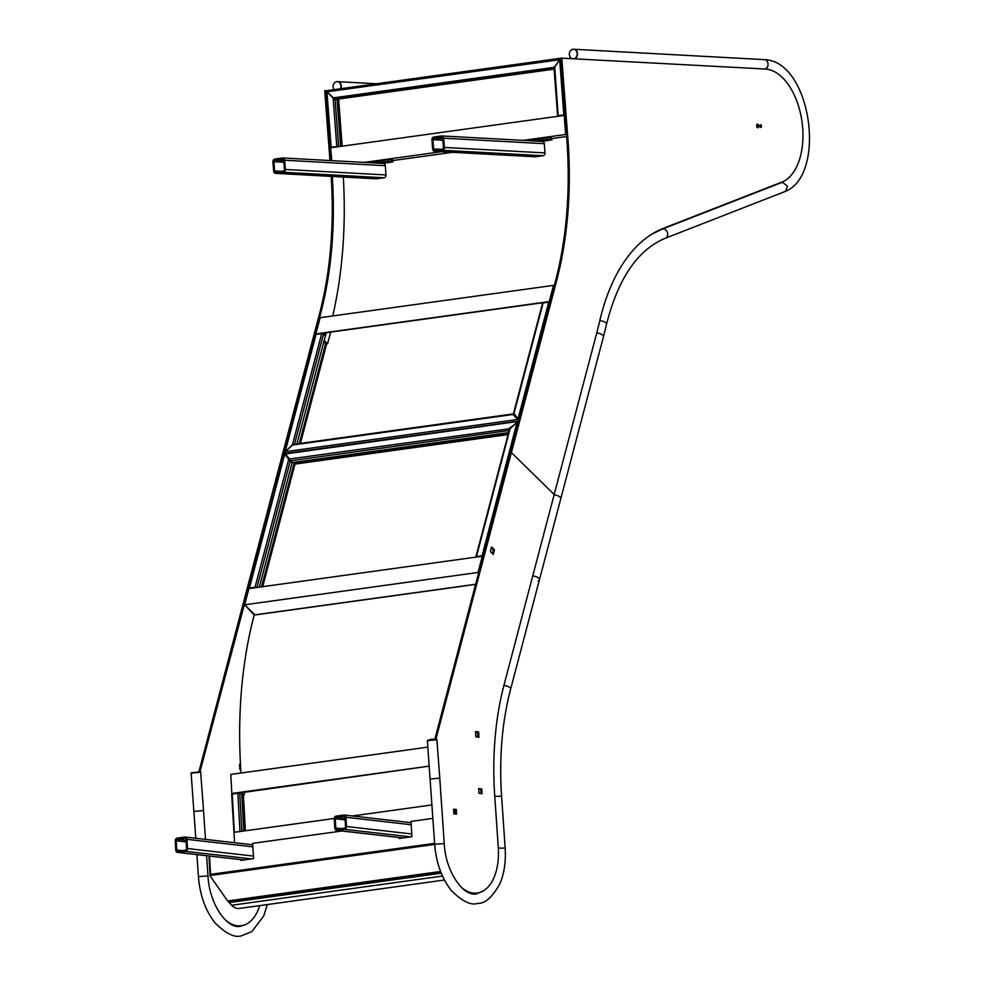<?xml version="1.0" encoding="UTF-8"?>
<svg xmlns="http://www.w3.org/2000/svg" width="985" height="985" viewBox="0 0 985 985"><rect width="100%" height="100%" fill="white"/><g stroke="black" fill="none" stroke-linecap="round" stroke-linejoin="round"><path stroke-width="1.48" d="M509.935 429.251L476.457 556.562L482.071 555.786A1.354 0.665 -165.2 0 1 483.106 555.897M509.701 429.017L517.31 421.999L519.304 421.925M476.469 557.042L483.032 556.18M256.506 587.516A1.354 0.665 -165.2 0 0 255.053 587.232L249.427 588.008A1.354 0.665 -165.2 0 0 248.848 588.377A1.354 0.665 -165.2 0 0 248.897 588.685M249.427 588.008L284.665 454.22L289.011 459.589L288.334 459.933L292.114 462.827L259.375 587.122M255.915 587.602L249.439 588.501M286.019 455.427L289.011 459.589M233.765 832.374L239.958 831.438L237.853 793.245L231.66 794.181L233.974 832.448M234.442 832.3L240.648 831.438M237.853 793.245L241.731 793.405L243.8 831.008M241.325 831.352L239.958 831.438M508.605 432.624L292.385 462.568L285.293 453.679M284.874 454.023L518.824 421.321L509.491 428.278L509.294 430.47M517.187 421.851L482.071 555.786M231.894 794.082L429.251 766.121L231.832 793.479L230.785 774.432L427.847 747.135M254.339 614.258L255.287 614.788L254.364 614.923A1.354 0.665 -165.2 0 1 253.785 614.554L244.822 604.938M508.371 433.486L294.293 463.147L294.971 464.107L293.185 462.458M254.278 614.48L245.203 605.307M294.293 463.147L293.555 462.408M254.364 614.923L254.155 615.071A326.454 185.377 82.1 0 0 241.029 773.016M442.487 876.059L231.734 905.252A19.811 11.254 82.1 0 0 239.17 908.466L444.432 880.024M475.693 731.83A325.85 185.032 82.1 0 0 475.989 736.915M231.734 905.252L229.148 902.568A1.354 0.776 -97.9 0 1 228.692 901.275M518.689 421.839L517.519 422.159L518.689 421.839M509.614 428.721L289.578 458.985M509.75 428.844L509.43 429.952M431.984 804.93L352.334 815.974M334.272 818.473L233.974 832.362L234.541 842.704M336.205 816.097A2.549 2.081 -83.5 0 0 334.26 818.917L334.765 828.139A2.549 2.081 -83.5 0 0 336.993 830.38L344.578 829.321A2.549 2.081 -83.5 0 0 346.511 826.513L346.006 817.291A2.549 2.081 -83.5 0 0 343.79 815.051L336.205 816.097M335.75 828.003A1.354 1.096 -83.5 0 0 336.919 829.185L344.504 828.139A1.354 1.096 -83.5 0 0 345.538 826.649L345.021 817.427A1.354 1.096 -83.5 0 0 343.851 816.233L336.267 817.291A1.354 1.096 -83.5 0 0 335.245 818.781L335.75 828.003L341.081 828.607M177.201 838.124A2.549 2.081 -83.5 0 0 175.256 840.944L175.761 850.166A2.549 2.081 -83.5 0 0 177.989 852.407L185.574 851.348A2.549 2.081 -83.5 0 0 187.507 848.541L187.002 839.318A2.549 2.081 -83.5 0 0 184.786 837.078L177.201 838.124M176.746 850.03A1.354 1.096 -83.5 0 0 177.916 851.212L185.5 850.166A1.354 1.096 -83.5 0 0 186.534 848.676L186.017 839.454A1.354 1.096 -83.5 0 0 184.848 838.26L177.263 839.318A1.354 1.096 -83.5 0 0 176.241 840.808L176.746 850.03L182.077 850.634M228.643 900.992A1.317 0.751 -97.9 0 1 227.621 900.979L209.842 875.554L210.728 875.049M399.122 837.533L399.184 838.457L411.902 836.696L411.016 821.416L432.908 818.387M240.796 859.634L240.845 860.397L253.564 858.637L252.677 843.357L341.894 830.995M241.165 860.348L241.128 859.671M399.504 838.42L399.454 837.57M209.842 875.554L210.913 875.406A1.317 0.751 -97.9 0 1 210.581 874.372L210.618 874.643M233.987 793.184L235.674 793.541M241.768 794.242L244.366 794.538L244.218 791.768M232.509 793.393L234.208 793.75M241.793 794.612L244.366 794.538M233.987 793.356L232.522 793.553M482.736 557.338A1.194 0.677 82.1 0 0 482.305 556.242L478.033 572.457L244.662 604.79L254.93 614.837L475.644 584.265M482.305 556.242L248.934 588.574L244.662 604.79M542.747 303.762A1.317 0.64 14.8 0 1 542.538 303.281A1.317 0.64 14.8 0 1 543.117 302.924L548.768 302.136A1.317 0.64 14.8 0 1 549.901 302.296M519.538 420.447L514.145 413.786M294.49 444.309L292.57 444.247L321.713 333.595L316.062 334.371A1.317 0.64 14.8 0 0 315.495 334.728L284.554 452.213M292.779 444.444L285.354 451.647M519.07 420.509L517.913 419.278L548.768 302.136M321.713 333.595A1.317 0.64 14.8 0 1 323.499 334.137L325.358 335.959L296.941 443.866M294.022 444.37L292.877 444.543M327.008 91.396L333.558 98.512L332.967 98.882L337.079 99.423L340.601 146.322L330.554 147.245L331.797 160.641M340.601 146.322L330.8 147.294M326.601 91.457L333.558 98.512M554.814 67.928L558.175 115.651L564.947 114.765M554.198 67.94L559.677 59.765L561.462 58.915L559.677 59.765L563.826 114.876M560.28 115.43L564.947 114.826M560.009 59.79L560.994 58.989M558.175 115.651L560.317 115.885M334.617 99.374L333.521 98.906M513.16 414.66L518.861 420.706M285.133 453.556L285.33 451.659L293.001 444.58L292.841 445.22L294.601 444.457M513.32 414.057L518.012 419.77M554.099 69.147L337.227 99.202L335.232 99.091L333.878 97.515L333.706 98.291L327.131 91.777L327.18 90.595L560.514 58.263M560.773 58.238L554.026 67.768L553.73 67.054L554.149 68.765M327.18 90.595L327.131 91.777L559.739 59.728M324.053 333.016L323.708 334.346M324.065 334.691L324.521 332.955M343.322 177.041A325.875 185.045 -97.9 0 1 332.745 315.951M285.33 451.659L517.704 419.475L518.726 421.198M560.699 58.238L327.131 90.595M560.81 58.804L559.825 59.605M553.989 67.349L333.903 97.798M554.087 67.362L554.53 68.211M512.988 414.488L293.136 444.937M514.601 415.19L513.493 414.229M551.908 138.553L566.584 136.509L551.908 138.516M452.472 152.293L392.904 160.543L452.608 152.306M566.264 132.335A1.798 1.022 -97.9 0 1 566.104 131.547L564.984 116.649A1.194 0.677 82.1 0 0 564.208 115.417L565.636 134.489L566.424 134.539M565.636 134.489L523.183 140.375L546.86 137.629L551.871 138.035L552.006 139.821L551.132 139.636L550.997 137.851M441.44 151.69L364.179 162.402L387.856 159.656L392.867 160.062L393.003 161.848L392.129 161.663L391.993 159.878M564.208 115.417L330.825 147.75M566.067 129.712L564.996 115.467M545.936 139.956L542.452 140.313L545.936 139.956M546.86 137.629L546.995 139.414L551.132 139.636M552.006 139.821L542.193 141.409M532.54 140.88L540.334 139.808L540.199 138.011M546.995 139.414L540.334 139.808M433.831 137.001A2.549 2.081 -86.9 0 0 431.947 139.821L432.637 149.067A2.549 2.081 -86.9 0 0 434.914 151.308L442.499 150.262A2.549 2.081 -86.9 0 0 444.383 147.442L443.693 138.195A2.549 2.081 -86.9 0 0 441.415 135.955L433.831 137.001M534.855 156.75A2.549 2.081 -86.9 0 0 535.52 156.787L543.104 155.728A2.549 2.081 -86.9 0 0 544.988 152.909L544.299 143.675A2.549 2.081 -86.9 0 0 542.021 141.434M433.622 148.932A1.354 1.108 -86.9 0 0 434.816 150.114L442.4 149.067A1.354 1.108 -86.9 0 0 443.41 147.578L442.708 138.331A1.354 1.108 -86.9 0 0 441.514 137.149L433.929 138.195A1.354 1.108 -86.9 0 0 432.92 139.685L433.622 148.932L440.64 149.314M386.933 161.983L383.448 162.34L386.933 161.983M387.856 159.656L387.991 161.441L392.129 161.663M393.003 161.848L383.19 163.436M373.537 162.907L381.318 161.835L381.195 160.038M387.991 161.441L381.318 161.835M274.827 159.028A2.549 2.081 -86.9 0 0 272.943 161.848L273.633 171.095A2.549 2.081 -86.9 0 0 275.911 173.335L283.495 172.289A2.549 2.081 -86.9 0 0 285.379 169.469L284.69 160.223A2.549 2.081 -86.9 0 0 282.412 157.982L274.827 159.028M375.851 178.777A2.549 2.081 -86.9 0 0 376.516 178.814L384.101 177.756A2.549 2.081 -86.9 0 0 385.985 174.936L385.295 165.702A2.549 2.081 -86.9 0 0 383.017 163.461M274.618 170.959A1.354 1.108 -86.9 0 0 275.812 172.141L283.397 171.095A1.354 1.108 -86.9 0 0 284.406 169.605L283.705 160.358A1.354 1.108 -86.9 0 0 282.51 159.176L274.926 160.223A1.354 1.108 -86.9 0 0 273.916 161.712L274.618 170.959L281.636 171.341M316.665 333.804A1.194 0.677 -97.9 0 1 315.865 333.915L320.125 317.699L553.508 285.367L554.186 286.032M553.632 288.149A1.798 1.022 82.1 0 0 553.484 288.531L550.147 301.201A1.194 0.677 -97.9 0 1 549.236 301.582L553.508 285.367M315.865 333.915L549.236 301.582L315.865 333.915M553.077 290.23L549.913 302.247M324.176 340.428L327.599 343.765L330.664 332.105M325.321 336.119L326.269 332.708M323.843 341.733L326.121 343.974L327.599 343.765M324.274 334.9L324.804 332.918M756.8 124.75A1.502 0.85 -97.9 0 1 757.416 125.981A1.502 0.85 -97.9 0 1 757.169 127.348M760.654 124.923A1.194 0.677 -97.9 0 1 760.913 127.311A1.194 0.677 -97.9 0 1 760.654 124.923M200.053 771.452L275.886 485.704L274.322 485.408L319.46 314.03A288.051 163.572 82.1 0 0 331.157 176.377M198.995 771.415L274.322 485.408L275.431 485.26L320.556 313.883A288.051 163.572 82.1 0 0 332.277 176.438M331.083 160.604L325.826 90.645L324.718 90.792L329.963 160.543M325.826 90.645L327.02 90.706M340.773 88.699A4.802 3.928 -86.9 0 0 337.609 81.644A4.802 3.928 93.1 0 1 341.266 85.892A4.802 3.928 93.1 0 1 340.773 88.699M205.496 839.392L203.513 810.495L194.808 811.381M195.793 838.284L191.102 772.905L200.681 772.191L191.976 773.09M337.449 81.644A4.802 3.928 93.1 0 1 337.609 81.644L376.455 83.762M334.038 89.635A4.802 3.928 93.1 0 1 333.102 86.963A4.802 3.928 93.1 0 1 337.276 81.632A4.802 3.928 93.1 0 1 340.933 85.88A4.802 3.928 93.1 0 1 340.416 88.748M259.72 905.621A48.006 27.26 -97.9 0 1 241.3 925.728L240.205 925.875A48.006 27.26 -97.9 0 1 233.482 925.383M241.3 925.728A48.006 27.26 -97.9 0 1 225.319 919.904M240.796 769.691L239.872 769.58L239.577 764.225L240.488 764.335M239.589 764.508L240.5 764.606M191.102 772.905L200.644 771.624L203.513 810.495M435.936 739.058L511.387 452.571L510.279 452.718L555.417 281.341A288.051 163.572 82.1 0 0 566.498 135.438L560.687 58.103L765.296 69.024A57.61 32.714 -97.9 0 1 801.692 119.653A57.61 32.714 -97.9 0 1 783.284 181.535L663.422 228.298A192.026 109.04 -97.9 0 0 599.89 320.297A387.425 220 -97.9 0 1 596.848 332.524L504.049 684.895A230.441 130.857 -97.9 0 0 494.729 795.72L498.287 847.531A48.006 27.26 -97.9 0 1 477.269 893.038A48.006 27.26 -97.9 0 1 461.029 886.992M566.498 135.438L567.606 135.29A288.051 163.572 82.1 0 1 556.525 281.193L511.387 452.571L554.186 494.495L511.387 452.571L510.279 452.718L434.877 739.033M477.269 893.038L476.161 893.186A48.006 27.26 -97.9 0 1 467.838 892.151M456.572 814.127L453.863 813.844L453.592 809.178L456.301 809.473L456.572 814.127M478.944 793.331L478.685 788.579L481.8 788.936L482.059 793.688L478.944 793.331M478.661 731.892L478.956 737.248L475.841 736.891L475.546 731.535L478.661 731.892L477.553 732.052L477.836 737.125M494.458 549.815L493.251 554.383L490.37 551.551L491.564 546.983L494.458 549.815L493.35 549.975L492.401 553.545M453.605 809.448L455.193 809.621L455.452 814.016M478.698 788.862L480.692 789.083L480.939 793.565M475.558 731.818L477.553 732.052M491.306 547.968L493.35 549.975M481.8 788.936L480.692 789.083M456.301 809.473L455.193 809.621M781.807 182.471L661.945 229.246A4.802 3.915 68.7 0 1 662.671 229.062A4.802 3.915 68.7 0 1 667.485 232.731A4.802 3.915 68.7 0 1 665.429 238.198L785.414 191.373L787.52 186.387L782.533 182.287L781.573 182.582M574.329 58.632A4.802 3.928 -86.9 0 0 577.173 54.569A4.802 3.928 -86.9 0 0 573.529 49.25L573.861 49.262A4.802 3.928 -86.9 0 1 577.493 54.594A4.802 3.928 -86.9 0 1 574.661 58.657A4.802 3.928 -86.9 0 0 577.505 53.461A4.802 3.928 -86.9 0 0 573.861 49.262A4.802 3.928 -86.9 0 0 573.701 49.262M532.688 576.151A4.802 2.339 14.8 0 1 537.478 577.296A4.802 2.339 14.8 0 1 539.386 579.931A4.802 2.339 14.8 0 1 538.007 581.076M596.701 333.102A4.802 2.339 14.8 0 1 601.478 334.247A4.802 2.339 14.8 0 1 603.399 336.895L510.562 689.389C502.042 722.116 499.063 757.748 501.599 796.274L505.145 848.097C506.007 861.493 504.283 873.338 499.949 883.619C492.389 897.175 485.026 903.762 477.836 903.368C471.027 905.695 462.15 901.361 451.192 890.378C441.674 878.152 436.158 862.774 434.668 844.231L444.247 843.566L439.766 778.125L431.061 779M434.668 844.231L427.355 740.523L436.934 739.821L430.888 739.833L428.426 740.72M539.386 579.931L560.748 498.853A4.802 2.339 -165.2 0 0 558.827 496.218A4.802 2.339 -165.2 0 0 554.038 495.073M573.529 49.25A4.802 3.928 -86.9 0 0 569.379 53.51A4.802 3.928 -86.9 0 0 571.719 58.497M757.81 127.742A1.798 1.022 -97.9 0 1 756.652 125.994A1.798 1.022 -97.9 0 1 757.428 124.172A1.798 1.022 -97.9 0 1 757.539 124.159A1.798 1.022 -97.9 0 1 758.709 125.908A1.798 1.022 -97.9 0 1 757.921 127.73A1.798 1.022 -97.9 0 1 757.81 127.742M760.876 127.459A1.354 0.763 -97.9 0 1 760.679 124.775A1.354 0.763 -97.9 0 1 760.876 127.459M567.606 135.29L561.782 57.955M756.923 124.529A1.798 1.022 -97.9 0 1 757.33 127.521M427.355 740.523L430.851 739.267L436.897 739.242L439.766 778.125M255.053 587.232L288.593 459.896M256.974 587.454L290.267 461.029M234.331 832.214L232.226 794.021M241.842 831.278L239.737 793.171M242.335 794.673L244.329 830.934M294.084 463.344L261.567 586.814M262.7 586.666L294.971 464.107L508.088 434.582M475.607 584.388L254.155 615.071M245.376 830.786L243.381 794.673M441.255 873.19L229.148 902.568M290.55 460.771L509.171 430.482M336.993 830.38L403.025 837.927M344.578 829.321L410.61 836.881M346.511 826.513L411.742 833.963M346.006 817.291L411.201 824.74M335.245 818.781L345.169 819.914M336.267 817.291L345.07 818.289M177.989 852.407L244.021 859.954M185.574 851.348L251.606 858.908M187.507 848.541L253.416 856.076M187.002 839.318L252.874 846.841M176.241 840.808L186.165 841.941M177.263 839.318L186.066 840.316M227.621 900.979L440.578 871.479M209.522 856.063L210.581 874.372L434.607 843.345M210.913 875.406L434.68 844.416M543.117 302.924L513.973 413.577M285.219 451.512L316.062 334.371M323.499 334.137L294.515 444.21M336.771 146.322L333.201 98.845M331.12 147.11L326.971 92.011M338.606 146.211L335.085 99.313M325.641 343.506L299.292 443.546M337.584 99.14L341.13 146.322M342.164 146.174L338.618 99.005M300.425 443.385L326.626 343.9M335.232 99.091L554.075 68.765M434.914 151.308L535.52 156.787M442.499 150.262L543.104 155.728M444.383 147.442L544.988 152.909M443.693 138.195L544.299 143.675M432.92 139.685L442.856 140.227M433.929 138.195L442.733 138.676M275.911 173.335L376.516 178.814M283.495 172.289L384.101 177.756M285.379 169.469L385.985 174.936M284.69 160.223L385.295 165.702M273.916 161.712L283.852 162.254M274.926 160.223L283.729 160.703M320.556 313.883L319.46 314.03M267.317 904.562L263.697 916.001L251.914 931.539L241.584 935.75C234.775 938.077 225.897 933.743 214.939 922.748C205.422 910.534 199.906 895.143 198.416 876.601L207.995 875.948L206.616 855.731M599.754 320.864A4.802 2.216 13.2 0 1 604.531 321.898A4.802 2.216 13.2 0 1 606.514 324.373L603.399 336.895M765.16 69.024A4.802 3.928 -86.9 0 0 768.017 63.89A4.802 3.928 -86.9 0 0 764.36 59.629C811.283 60.984 826.846 174.333 785.698 191.25M510.562 689.389A4.802 2.339 -165.2 0 0 508.642 686.754A4.802 2.339 -165.2 0 0 503.864 685.609M501.599 796.274L494.778 796.311M505.145 848.097L498.324 848.122M556.525 281.193L555.417 281.341M284.173 454.245L248.848 588.377M475.866 556.931L509.319 429.903M518.098 421.161L285.047 453.445M336.562 830.38L402.816 837.952M344.221 815.038L411.09 822.684M177.559 852.407L243.812 859.979M185.217 837.065L252.763 844.785M228.225 901.337L440.738 871.897M210.027 874.532L208.943 856.002M231.931 793.479L429.251 766.133M513.468 413.663L542.538 303.281M326.38 91.691L330.554 147.245M557.608 115.799L554.062 68.667M293.936 444.284L513.234 413.909M434.582 151.321L535.187 156.8M441.748 135.942L542.353 141.421M275.578 173.348L376.184 178.827M282.744 157.969L383.35 163.448M316.296 334.087L549.667 301.767M244.034 925.1L240.266 926.245C227.535 929.483 209.288 904.476 207.995 875.948M198.416 876.601L196.914 854.623M665.429 238.198C637.775 249.697 618.137 278.423 606.514 324.373M781.684 182.52L783.949 181.191M573.861 49.262L764.36 59.629M661.945 229.246L651.885 234.122M482.847 891.166L476.518 893.863C463.787 897.113 445.54 872.107 444.247 843.566"/></g></svg>
